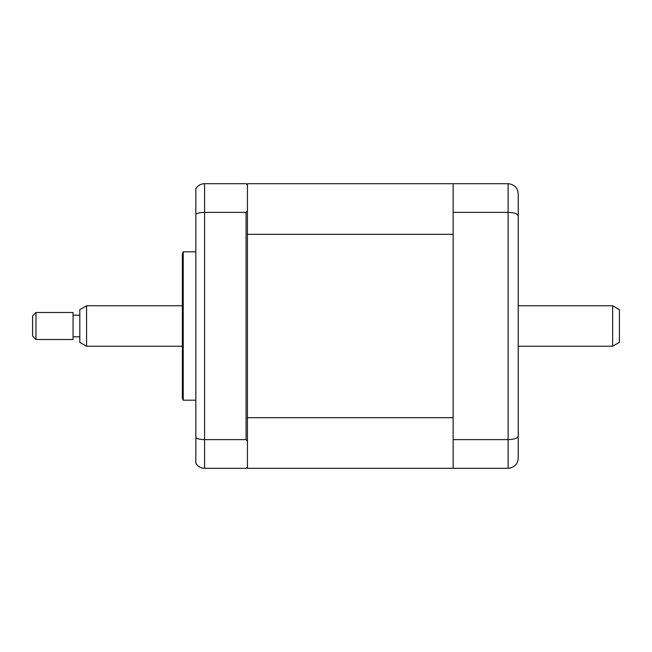 <?xml version="1.0" encoding="UTF-8"?>
<svg xmlns="http://www.w3.org/2000/svg" width="652" height="652" viewBox="0 0 652 652"><rect width="100%" height="100%" fill="white"/><g stroke="black" fill="none" stroke-linecap="round" stroke-linejoin="round"><path stroke-width="0.98" d="M195.828 251.811L183.236 251.811L183.236 400.189L195.828 400.189M183.236 400.189A6.748 6.748 0 0 1 182.332 396.823L182.332 255.177A6.748 6.748 0 0 1 183.236 251.811M247.426 441.29L247.426 417.688L453.14 417.688L453.14 234.312L247.426 234.312L247.426 210.71L246.073 212.373L246.073 439.627L247.426 441.29L247.426 466.971L246.073 468.315L204.589 468.315C200.694 468.144 197.776 466.457 195.828 463.246L195.828 437.834C197.776 438.975 200.694 439.57 204.589 439.627L204.589 468.315M246.073 439.627L204.589 439.627L204.589 212.373C200.694 212.43 197.776 213.025 195.828 214.166L195.828 437.834M246.073 212.373L204.589 212.373L204.589 183.685C200.694 183.856 197.776 185.543 195.828 188.754L195.828 214.166M453.14 439.627L508.112 439.627C514.387 439.383 517.761 438.177 518.226 436.025L518.226 458.201C517.761 464.216 514.387 467.582 508.112 468.315L453.14 468.315L453.14 183.685L247.426 183.685L247.426 185.029L246.073 183.685L204.589 183.685M247.426 185.029L247.426 210.71M197.043 187.075L195.828 188.754M518.226 201.224L518.226 281.819M518.226 370.181L518.226 450.776M453.14 212.373L508.112 212.373C514.387 212.617 517.761 213.823 518.226 215.975L518.226 436.025M453.14 183.685L508.112 183.685C514.387 184.418 517.761 187.784 518.226 193.799L518.226 215.975M508.112 183.685L508.112 468.315L511.323 467.794M517.981 460.41L518.226 458.201M247.426 234.312L247.426 417.688M247.426 466.971L247.426 468.315L453.14 468.315M612.652 305.764L619.4 309.659L619.4 342.341L612.652 346.236L612.652 305.764L518.226 305.764M86.561 346.236L79.813 342.341L79.813 309.659L86.561 305.764L86.561 346.236L182.332 346.236M35.974 320.002L35.974 339.488L73.073 339.488L73.073 312.512L35.974 312.512L35.974 320.002M35.974 339.488L32.6 336.114L32.6 315.886L35.974 312.512M518.226 346.236L612.652 346.236M79.813 336.791L73.073 336.791M79.813 315.209L73.073 315.209M86.561 305.764L182.332 305.764"/></g></svg>
